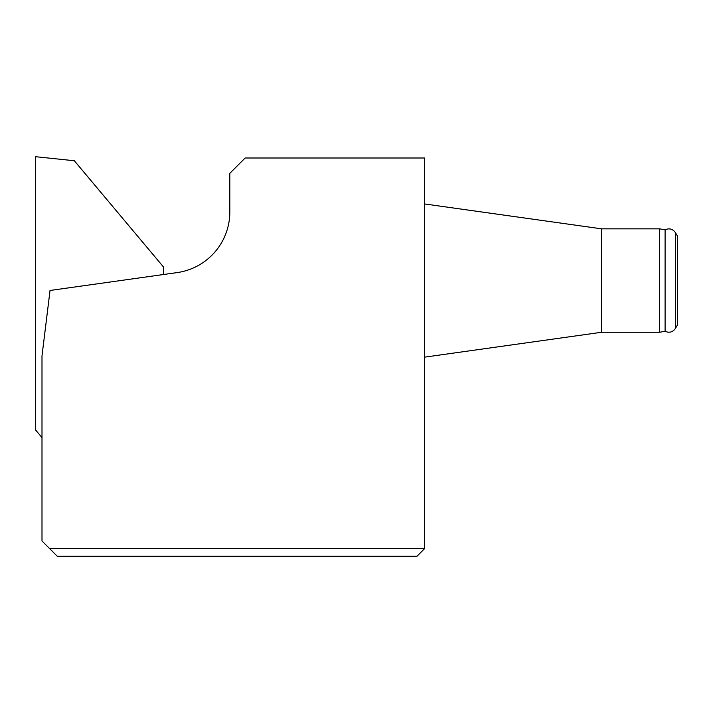 <?xml version="1.0" encoding="UTF-8"?>
<svg xmlns="http://www.w3.org/2000/svg" width="713" height="713" viewBox="0 0 713 713"><rect width="100%" height="100%" fill="white"/><g stroke="black" fill="none" stroke-linecap="round" stroke-linejoin="round"><path stroke-width="1.07" d="M424.583 548.636L424.583 158.001L245.147 158.001L229.827 173.321L229.827 211.93A61.273 61.273 0 0 1 177.082 272.607L50.035 290.467L41.996 355.939L41.996 540.98L49.652 548.636L424.583 548.636L416.927 556.292L57.316 556.292L49.652 548.636M665.095 331.287C669.32 333.14 672.769 332.187 675.452 328.426L677.35 325.128L677.35 235.976L675.452 232.679C672.778 228.918 669.32 227.964 665.095 229.818L665.095 331.287L659.623 332.258L659.623 228.846L601.71 228.846L601.71 332.258L424.583 357.151M665.095 229.818L659.623 228.846M41.996 437.586L35.65 430.028L35.65 156.708L74.321 160.746L163.589 267.117L163.589 274.505M35.65 156.708L35.65 430.028M675.452 328.426L675.452 232.679M601.71 228.846L424.583 203.954M659.623 332.258L601.71 332.258"/></g></svg>
